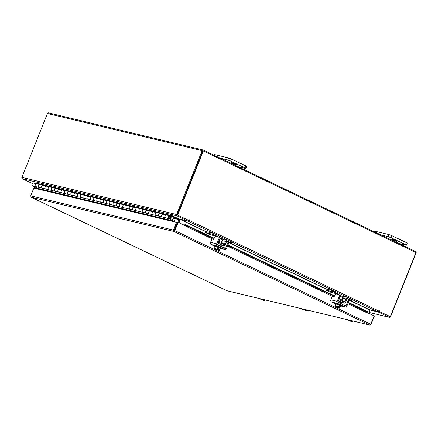 <?xml version="1.0" encoding="UTF-8"?>
<svg xmlns="http://www.w3.org/2000/svg" width="438" height="438" viewBox="0 0 438 438"><rect width="100%" height="100%" fill="white"/><g stroke="black" fill="none" stroke-linecap="round" stroke-linejoin="round"><path stroke-width="0.66" d="M169.479 215.72A1.484 1.226 -76.5 0 0 168.997 218.628A1.484 1.226 -76.5 0 0 170.519 216.596L169.928 216.892A0.739 0.613 -76.5 0 1 169.172 217.91A0.739 0.613 -76.5 0 1 169.407 216.454L172.063 216.52L172.129 215.786L169.479 215.72L164.206 214.428M40.975 184.831L39.759 184.562A1.484 1.226 103.5 0 0 39.283 187.475M39.179 187.448L36.036 186.692A1.484 1.226 -76.5 0 1 36.518 183.779L37.756 183.812L34.509 183.035L35.932 183.073A0.898 0.739 -76.5 0 1 36.179 183.133M47.463 186.385L46.247 186.117A1.484 1.226 103.5 0 0 45.766 189.03M45.662 189.008L42.524 188.252A1.484 1.226 -76.5 0 1 43.006 185.34L44.238 185.373L40.997 184.59M53.945 187.946L52.735 187.678A1.484 1.226 103.5 0 0 52.253 190.59M52.149 190.563L49.012 189.807A1.484 1.226 -76.5 0 1 49.489 186.9L50.726 186.927L47.485 186.15M60.433 189.501L59.218 189.232A1.484 1.226 103.5 0 0 58.741 192.145M58.632 192.123L55.495 191.368A1.484 1.226 -76.5 0 1 55.976 188.455L57.208 188.488L53.967 187.71M66.915 191.061L65.705 190.793A1.484 1.226 103.5 0 0 65.224 193.706M65.12 193.678L61.982 192.923A1.484 1.226 -76.5 0 1 62.464 190.015L63.696 190.043L60.455 189.265M73.403 192.616L72.188 192.348A1.484 1.226 103.5 0 0 71.712 195.26M71.608 195.239L68.465 194.483A1.484 1.226 -76.5 0 1 68.947 191.57L70.184 191.603L66.937 190.826M79.891 194.176L78.676 193.908A1.484 1.226 103.5 0 0 78.194 196.821M78.09 196.793L74.953 196.043A1.484 1.226 -76.5 0 1 75.435 193.131L76.666 193.158L73.425 192.381M86.374 195.731L85.164 195.468A1.484 1.226 103.5 0 0 84.682 198.376M84.578 198.354L81.441 197.598A1.484 1.226 -76.5 0 1 81.917 194.686L83.154 194.718L79.913 193.941M92.861 197.292L91.646 197.023A1.484 1.226 103.5 0 0 91.17 199.936M91.066 199.909L87.923 199.159A1.484 1.226 -76.5 0 1 88.405 196.246L89.637 196.279L86.395 195.496M99.344 198.852L98.134 198.584A1.484 1.226 103.5 0 0 97.652 201.491M97.548 201.469L94.411 200.714A1.484 1.226 -76.5 0 1 94.893 197.801L96.125 197.834L92.883 197.056M105.832 200.407L104.622 200.139A1.484 1.226 103.5 0 0 104.14 203.051M104.036 203.024L100.893 202.274A1.484 1.226 -76.5 0 1 101.375 199.361L102.612 199.394L99.366 198.611M112.32 201.967L111.104 201.699A1.484 1.226 103.5 0 0 110.622 204.612M110.518 204.584L107.381 203.829A1.484 1.226 -76.5 0 1 107.863 200.916L109.095 200.949L105.854 200.171M118.802 203.522L117.592 203.254A1.484 1.226 103.5 0 0 117.11 206.167M117.006 206.145L113.869 205.389A1.484 1.226 -76.5 0 1 114.345 202.476L115.583 202.509L112.342 201.726M125.29 205.083L124.074 204.814A1.484 1.226 103.5 0 0 123.598 207.727M123.494 207.7L120.351 206.944A1.484 1.226 -76.5 0 1 120.833 204.031L122.071 204.064L118.824 203.287M131.778 206.637L130.562 206.369A1.484 1.226 103.5 0 0 130.081 209.282M129.976 209.26L126.839 208.504A1.484 1.226 -76.5 0 1 127.321 205.592L128.553 205.625L125.312 204.847M138.26 208.198L137.05 207.93A1.484 1.226 103.5 0 0 136.568 210.842M136.464 210.815L133.327 210.059A1.484 1.226 -76.5 0 1 133.804 207.152L135.041 207.179L131.794 206.402M144.748 209.753L143.533 209.484A1.484 1.226 103.5 0 0 143.051 212.397M142.947 212.375L139.81 211.62A1.484 1.226 -76.5 0 1 140.291 208.707L141.523 208.74L138.282 207.962M151.23 211.313L150.02 211.045A1.484 1.226 103.5 0 0 149.539 213.958M149.435 213.93L146.297 213.18A1.484 1.226 -76.5 0 1 146.774 210.267L148.011 210.295L144.77 209.517M157.718 212.868L156.503 212.6A1.484 1.226 103.5 0 0 156.027 215.512M155.923 215.491L152.78 214.735A1.484 1.226 -76.5 0 1 153.262 211.822L154.499 211.855L151.252 211.078M164.228 214.193L162.991 214.16A1.484 1.226 103.5 0 0 162.509 217.073M162.405 217.045L159.268 216.295A1.484 1.226 -76.5 0 1 159.75 213.383L160.981 213.416L157.74 212.633M168.997 218.628L165.756 217.85A1.484 1.226 -76.5 0 1 166.232 214.938M170.519 216.596L169.993 216.471M169.928 216.892L168.953 216.657M172.107 216.531L178.277 219.482L178.551 218.797L172.38 215.846A0.898 0.739 103.5 0 0 172.129 215.786L35.932 183.073M178.277 219.482L170.497 217.609M36.732 183.812A1.484 1.226 103.5 0 0 35.839 186.621L39.081 187.404A1.484 1.226 -76.5 0 1 39.973 184.59L43.11 185.34M37.827 189.041L37.942 188.4L32.593 185.843A1.484 1.226 -76.5 0 1 33.491 183.029L36.628 183.785M43.22 185.367A1.484 1.226 103.5 0 0 42.322 188.181L45.563 188.959A1.484 1.226 -76.5 0 1 46.461 186.145L49.598 186.9M49.702 186.927A1.484 1.226 103.5 0 0 48.81 189.736L52.051 190.519A1.484 1.226 -76.5 0 1 52.943 187.705L56.086 188.46M56.19 188.482A1.484 1.226 103.5 0 0 55.292 191.296L58.539 192.074A1.484 1.226 -76.5 0 1 59.431 189.26L62.568 190.015M62.672 190.043A1.484 1.226 103.5 0 0 61.78 192.851L65.021 193.634A1.484 1.226 -76.5 0 1 65.919 190.82L69.056 191.576M69.16 191.598A1.484 1.226 103.5 0 0 68.268 194.412L71.509 195.189A1.484 1.226 -76.5 0 1 72.401 192.381L75.539 193.131M75.648 193.158A1.484 1.226 103.5 0 0 74.75 195.967L77.991 196.75A1.484 1.226 -76.5 0 1 78.889 193.935L82.026 194.691M82.13 194.713A1.484 1.226 103.5 0 0 81.238 197.527L84.479 198.304A1.484 1.226 -76.5 0 1 85.372 195.496L88.514 196.246M88.618 196.273A1.484 1.226 103.5 0 0 87.72 199.087L90.967 199.865A1.484 1.226 -76.5 0 1 91.86 197.051L94.997 197.806M95.101 197.828A1.484 1.226 103.5 0 0 94.208 200.642L97.45 201.42A1.484 1.226 -76.5 0 1 98.347 198.611L101.485 199.361M101.589 199.389A1.484 1.226 103.5 0 0 100.696 202.203L103.937 202.98A1.484 1.226 -76.5 0 1 104.83 200.166L107.972 200.922M108.076 200.943A1.484 1.226 103.5 0 0 107.179 203.758L110.425 204.535A1.484 1.226 -76.5 0 1 111.318 201.726L114.455 202.476M114.559 202.504A1.484 1.226 103.5 0 0 113.666 205.318L116.908 206.095A1.484 1.226 -76.5 0 1 117.806 203.281L120.943 204.037M121.047 204.064A1.484 1.226 103.5 0 0 120.149 206.873L123.396 207.656A1.484 1.226 -76.5 0 1 124.288 204.842L127.425 205.597M127.529 205.619A1.484 1.226 103.5 0 0 126.637 208.433L129.878 209.211A1.484 1.226 -76.5 0 1 130.776 206.397L133.913 207.152M134.017 207.179A1.484 1.226 103.5 0 0 133.125 209.988L136.366 210.771A1.484 1.226 -76.5 0 1 137.258 207.957L140.401 208.712M140.505 208.734A1.484 1.226 103.5 0 0 139.607 211.549L142.854 212.326A1.484 1.226 -76.5 0 1 143.746 209.512L146.883 210.267M146.987 210.295A1.484 1.226 103.5 0 0 146.095 213.103L149.336 213.886A1.484 1.226 -76.5 0 1 150.234 211.072L153.371 211.828M153.475 211.85A1.484 1.226 103.5 0 0 152.583 214.664L155.824 215.441A1.484 1.226 -76.5 0 1 156.716 212.633L159.854 213.383M159.963 213.41A1.484 1.226 103.5 0 0 159.065 216.224L162.306 217.002A1.484 1.226 -76.5 0 1 163.204 214.187L166.341 214.943M166.445 214.965A1.484 1.226 103.5 0 0 165.553 217.779L169.911 219.093L174.204 221.31L38.002 188.597M174.631 221.902L174.762 221.579A0.898 0.739 -76.5 0 0 174.417 220.429L170.185 218.403L169.911 219.093M174.023 221.754L174.204 221.31M392.048 239.17A2.967 0.29 -158.2 0 0 391.523 239.132A2.967 0.29 -158.2 0 0 393.373 240.172A2.967 0.29 -158.2 0 0 396.505 241.3A2.967 0.29 -158.2 0 0 397.031 241.338A2.967 0.29 -158.2 0 0 395.18 240.298A2.967 0.29 -158.2 0 0 392.048 239.17M398.651 243.402L406.015 245.171L406.415 245.198L405.55 244.656L391.107 237.757L388.183 236.651L380.825 234.883M405.55 244.656L406.376 242.597L391.933 235.699L391.107 237.757M388.183 236.651L389.004 234.593L375.256 231.291L374.944 232.074M374.6 231.91L374.857 231.259L375.256 231.291M389.004 234.593L391.933 235.699M406.376 242.597L407.236 243.139L406.415 245.198M309.124 310.52A2.967 1.643 115.5 0 1 307.87 310.876L303.008 309.704A2.967 1.643 115.5 0 1 302.828 309.644L302.11 309.299A2.967 1.643 -64.5 0 0 302.297 309.365M307.87 310.876L303.008 309.704M301.59 308.713A2.967 1.643 -64.5 0 0 302.11 309.299M307.158 310.537A2.967 1.643 -64.5 0 0 308.221 310.301M231.571 162.498A2.967 0.29 -158.2 0 0 231.045 162.46A2.967 0.29 -158.2 0 0 232.896 163.5A2.967 0.29 -158.2 0 0 236.027 164.628A2.967 0.29 -158.2 0 0 236.553 164.666A2.967 0.29 -158.2 0 0 234.702 163.626A2.967 0.29 -158.2 0 0 231.571 162.498M238.179 166.73L245.537 168.499L245.937 168.526L245.077 167.984L230.634 161.085L227.705 159.98L220.347 158.211M245.077 167.984L245.899 165.925L231.456 159.021L230.634 161.085M227.705 159.98L228.532 157.921L214.779 154.614L214.467 155.402M214.122 155.238L214.379 154.587L214.779 154.614M228.532 157.921L231.456 159.021M245.899 165.925L246.758 166.467L245.937 168.526M352.404 320.917L352.168 321.508L351.572 321.382L351.106 320.605M352.168 321.508L351.517 321.563L352.168 321.508M351.062 321.366L347.164 319.866L346.633 319.253M351.041 320.775L348.878 320.069M351.572 321.382L347.81 319.811M349.694 320.474L351.468 321.317M347.323 319.696L350.997 321.454M348.194 319.904L349.447 320.37M218.65 242.187L221.809 243.67L222.148 242.827L218.874 241.305M215.408 236.504A1.068 0.881 103.5 0 0 215.386 236.432L214.565 235.83L209.452 234.472L205.526 232.6L212.961 234.385L213.377 233.344L205.942 231.56L205.526 232.6M221.633 242.455L222.356 240.637A2.195 1.818 -76.5 0 1 224.24 239.252L224.431 239.301M228.789 242.553L231.576 243.178L231.034 242.838L231.45 241.792L228.061 240.177A2.195 1.818 103.5 0 0 227.765 240.068A2.195 1.818 103.5 0 0 225.603 241.415L222.356 240.637M221.935 243.358L224.574 243.993L225.603 241.415M224.574 243.993A0.947 0.783 -76.5 0 1 223.599 244.563M223.188 245.592L223.604 244.552L218.88 242.296L218.463 243.336L223.09 245.57A2.075 1.719 103.5 0 0 223.375 245.669A2.075 1.719 103.5 0 0 225.417 244.399L226.446 241.82A1.068 0.881 -76.5 0 1 227.645 241.218L227.349 241.146M231.034 242.838L227.645 241.218M219.903 238.814L220.243 238.299L224.207 239.252M231.45 241.792L231.992 242.137L231.576 243.178M214.565 235.83L218.195 236.701L212.961 234.385M219.635 237.604A2.195 1.818 103.5 0 0 218.611 235.66L215.222 234.04L214.806 235.086M218.195 236.701A1.068 0.881 -76.5 0 1 218.595 237.128M218.88 242.296L218.463 243.336M213.377 233.344L215.222 234.04M222.345 239.942L222.707 240.029M214.948 246.457A2.967 0.29 21.8 0 1 215.447 246.49L215.157 246.682A2.967 0.29 21.8 0 1 214.948 246.457L215.167 245.91A2.967 0.29 21.8 0 1 216.722 246.255A2.967 0.29 21.8 0 1 219.542 247.404A2.967 0.29 21.8 0 1 220.675 248.116L220.456 248.664A2.967 0.29 21.8 0 1 220.155 248.674M218.042 247.388A2.967 0.29 21.8 0 1 219.323 247.952A2.967 0.29 21.8 0 1 220.199 248.417M215.501 246.501A2.967 0.29 21.8 0 1 217.943 247.344M217.697 244.787A2.967 0.29 21.8 0 1 220.177 245.811A2.967 0.29 21.8 0 1 221.31 246.523L221.272 246.627M221.393 242.329L222.367 239.887L219.854 238.798M217.998 247.366A2.995 0.29 -158.2 0 0 217.993 247.361L215.452 246.484L214.702 248.357L217.248 249.233L217.993 247.361L217.248 249.233L217.96 249.808L218.398 248.718L219.066 249.036L218.628 250.125L219.498 250.312L220.248 248.439L217.998 247.366M220.248 248.439L219.208 250.509M215.841 249.315L219.241 250.635M214.702 248.357L214.428 248.669M215.157 246.682L214.412 248.554M216.005 249.047L217.96 249.808M214.483 248.658L215.775 248.97M218.628 250.125L219.279 250.613M215.803 249.468L218.606 250.142M219.066 249.036L218.338 248.861M217.932 249.819L214.478 248.735M218.014 246.736L220.517 247.935M221.781 241.875L221.852 241.907A0.712 0.394 -64.5 0 0 221.781 241.875A0.712 0.394 -64.5 0 0 221.737 241.858A0.712 0.394 -64.5 0 0 221.573 241.875M219.493 237.544A1.484 0.821 115.5 0 1 219.58 237.577A1.484 0.821 115.5 0 1 219.75 239.11L218.907 238.705A1.484 0.821 -64.5 0 0 218.737 237.172A1.484 0.821 -64.5 0 0 218.644 237.139L215.803 236.454A1.484 0.821 -64.5 0 0 214.445 237.631L213.87 239.071A0.712 0.394 115.5 0 1 213.218 239.635A0.712 0.394 115.5 0 1 213.175 239.619A0.712 0.394 115.5 0 1 213.01 239.225L213.58 239.498M218.907 238.705L216.843 243.856A1.719 1.423 103.5 0 0 217.5 246.063L224.634 249.474A1.719 1.423 103.5 0 0 224.869 249.556A1.719 1.423 103.5 0 0 226.561 248.499L228.625 243.347L227.776 242.942L225.718 248.094A0.591 0.493 -76.5 0 1 225.05 248.428L217.916 245.023A0.591 0.493 -76.5 0 1 217.691 244.262L219.75 239.11M217.5 246.063L211.209 244.552A1.719 1.423 -76.5 0 1 210.552 242.345L212.216 238.184A0.712 0.394 115.5 0 1 212.912 237.637L213.76 238.042A0.712 0.394 115.5 0 1 213.919 238.436L213.892 239.017M227.776 242.942A1.484 0.821 -64.5 0 0 227.607 241.409A1.484 0.821 -64.5 0 0 227.514 241.376M211.209 244.552L214.987 246.359M212.912 237.637A0.712 0.394 115.5 0 1 213.076 238.031L213.01 239.225M228.362 241.781A1.484 0.821 115.5 0 1 228.45 241.814A1.484 0.821 115.5 0 1 228.625 243.347M339.007 299.691L342.166 301.174L342.505 300.331L339.231 298.809M335.765 294.007A1.068 0.881 103.5 0 0 335.743 293.936L334.922 293.334L329.809 291.976L325.883 290.104L333.318 291.889L333.734 290.848L326.299 289.064L325.883 290.104M341.99 299.959L342.719 298.141A2.195 1.818 -76.5 0 1 344.596 296.756L344.788 296.805M349.146 300.057L351.933 300.682L351.391 300.342L351.807 299.296L348.418 297.681A2.195 1.818 103.5 0 0 348.122 297.572A2.195 1.818 103.5 0 0 345.96 298.919L342.472 298.032M342.292 300.862L344.93 301.497L345.96 298.919M344.93 301.497A0.947 0.783 -76.5 0 1 343.956 302.067L339.236 299.8L338.454 300.753M339.236 299.8L338.82 300.84L343.447 303.074A2.075 1.719 103.5 0 0 343.731 303.173A2.075 1.719 103.5 0 0 345.774 301.902L346.808 299.324A1.068 0.881 -76.5 0 1 348.002 298.721L347.706 298.65M351.391 300.342L348.002 298.721M340.26 296.318L340.6 295.803L344.564 296.756M351.807 299.296L352.349 299.641L351.933 300.682M334.922 293.334L338.552 294.205L333.318 291.889M339.992 295.113A2.195 1.818 103.5 0 0 338.968 293.164L335.579 291.544L335.163 292.589M338.552 294.205A1.068 0.881 -76.5 0 1 338.952 294.632M338.486 300.676A2.075 1.719 103.5 0 0 338.722 300.818L338.82 300.84M333.734 290.848L335.579 291.544M342.702 297.451L343.063 297.533M343.545 303.096L343.961 302.056M335.524 304.18A2.967 0.29 21.8 0 1 335.305 303.961L335.524 303.414A2.967 0.29 21.8 0 1 337.079 303.758A2.967 0.29 21.8 0 1 339.899 304.908A2.967 0.29 21.8 0 1 341.032 305.62L340.813 306.167A2.967 0.29 21.8 0 1 340.512 306.178M338.399 304.892A2.967 0.29 21.8 0 1 339.68 305.456A2.967 0.29 21.8 0 1 340.556 305.921M335.305 303.961A2.967 0.29 21.8 0 1 335.804 303.994L335.059 305.861L336.132 306.474L337.605 306.737L338.317 307.312L338.755 306.222L339.423 306.54L338.99 307.629L339.855 307.815L340.605 305.943A2.967 0.29 21.8 0 1 340.813 306.167M335.858 304.005A2.967 0.29 21.8 0 1 338.3 304.848M338.054 302.291A2.967 0.29 21.8 0 1 340.54 303.315A2.967 0.29 21.8 0 1 341.667 304.027L341.629 304.131M341.75 299.833L342.724 297.391L340.211 296.302M339.565 308.013L340.605 305.943L338.355 304.87A2.995 0.29 -158.2 0 0 338.35 304.87L335.809 303.988L335.059 305.861M337.605 306.737L338.35 304.87L337.605 306.742A2.995 0.29 -158.2 0 0 337.605 306.737M336.203 306.824L339.587 308.138M336.362 306.551L338.317 307.312M334.84 306.162L336.132 306.474M338.99 307.629L339.636 308.117M336.16 306.972L338.963 307.646M339.423 306.54L338.694 306.365M338.295 307.323L334.835 306.239M338.371 304.24L340.873 305.439M342.204 299.422A0.712 0.394 -64.5 0 0 342.144 299.378A0.712 0.394 -64.5 0 0 342.1 299.368A0.712 0.394 -64.5 0 0 341.93 299.378M339.85 295.048A1.484 0.821 115.5 0 1 339.937 295.081A1.484 0.821 115.5 0 1 340.112 296.614L339.264 296.208A1.484 0.821 -64.5 0 0 339.094 294.675A1.484 0.821 -64.5 0 0 339.001 294.643L336.16 293.958A1.484 0.821 -64.5 0 0 334.802 295.135L334.227 296.575A0.712 0.394 115.5 0 1 333.575 297.139A0.712 0.394 115.5 0 1 333.532 297.123A0.712 0.394 115.5 0 1 333.367 296.729L333.937 297.002M339.264 296.208L337.2 301.36A1.719 1.423 103.5 0 0 337.857 303.567L344.991 306.978A1.719 1.423 103.5 0 0 345.226 307.06A1.719 1.423 103.5 0 0 346.918 306.003L348.982 300.851L348.133 300.446L346.075 305.598A0.591 0.493 -76.5 0 1 345.407 305.932L338.273 302.527A0.591 0.493 -76.5 0 1 338.048 301.766L340.112 296.614M337.857 303.567L331.566 302.056A1.719 1.423 -76.5 0 1 330.909 299.849L332.573 295.688A0.712 0.394 115.5 0 1 333.269 295.141L334.117 295.546A0.712 0.394 115.5 0 1 334.282 295.94L334.249 296.521M348.133 300.446A1.484 0.821 -64.5 0 0 347.964 298.913A1.484 0.821 -64.5 0 0 347.871 298.88M331.566 302.056L335.344 303.863M333.269 295.141A0.712 0.394 115.5 0 1 333.433 295.535L333.367 296.729M348.719 299.285A1.484 0.821 115.5 0 1 348.812 299.318A1.484 0.821 115.5 0 1 348.982 300.851M63.745 212.786L65.903 213.799M63.811 212.802L62.377 212.2M63.707 212.934L64.479 213.12M184.102 270.29L186.26 271.303M184.168 270.306L182.734 269.704M184.064 270.438L184.836 270.624M174.209 230.64L173.881 231.461L173.475 230.125L174.357 230.525L177.702 222.165L185.225 225.647M374.085 316.017L374.348 316.143L371.002 324.498L370.74 324.372M367.712 312.836L374.134 315.902L370.789 324.262L369.984 325.138L226.955 290.739M30.917 197.034L227.076 290.799L369.847 325.089L371.002 324.498M369.847 325.089L173.881 231.461L174.844 230.64L174.357 230.525M370.789 324.262L174.844 230.64L178.189 222.285M173.881 231.461L31.114 197.171L30.72 195.835L33.825 188.083L176.58 222.367L173.475 230.125L30.72 195.835M174.143 230.443L177.242 222.69L176.58 222.367M34.109 188.148L34.279 187.716L34.766 187.836L34.591 188.263M36.754 188.783L34.766 187.836M348.358 302.412L367.98 311.79A1.04 0.575 115.5 0 1 368.139 311.949L368.144 311.965A1.188 0.389 38.9 0 1 368.172 312.272A1.188 0.389 38.9 0 1 367.591 312.206L348.155 302.921M185.044 225.373L185.575 224.732A1.188 0.389 38.9 0 0 186.802 225.833L186.276 226.479A1.188 0.389 -141.1 0 1 185.05 225.384L184.874 225.477M212.638 237.664L185.575 224.732A1.04 0.575 -64.5 0 0 185.405 224.557A1.04 0.575 -64.5 0 0 184.431 225.269M186.802 225.833L212.304 238.015M227.798 245.417L332.661 295.519M186.276 226.479L211.987 238.765M227.492 246.172L332.343 296.269M347.849 303.676L367.066 312.858L367.591 312.206M368.172 312.272L367.646 312.924A1.188 0.389 -141.1 0 1 367.066 312.858M179.848 219.104A1.04 0.86 103.5 0 1 179.772 219.4L178.551 222.455M178.496 218.94L179.104 219.082L177.855 222.203M369.081 312.469L389.535 317.386A1.04 0.86 103.5 0 1 389.393 317.331L378.58 312.168L370.236 310.033M389.738 316.521L378.766 311.314M378.58 312.168L378.908 311.347M389.535 317.386A1.04 0.86 103.5 0 0 390.559 316.745L416.1 252.885A1.04 0.86 103.5 0 0 415.7 251.549L203.298 150.064A1.04 0.86 103.5 0 0 203.155 150.015L48.465 112.862A1.04 0.86 -76.5 0 0 47.441 113.497L21.9 177.357L176.591 214.516A1.04 0.86 103.5 0 0 176.985 215.852L187.798 221.015L178.436 218.737M21.9 177.357A1.04 0.86 -76.5 0 0 22.3 178.693L32.308 183.478M187.798 221.015L188.126 220.199L177.313 215.031M177.253 214.834L202.947 150.88M176.591 214.516L202.132 150.656A1.04 0.86 103.5 0 1 203.155 150.015M349.146 300.161L370.017 310.137L368.741 313.329M179.071 222.707L180.346 219.515L205.882 231.713M178.627 222.493L179.865 219.4A1.04 0.575 -64.5 0 1 179.991 219.142M379.166 311.358L390.318 316.685L378.782 311.287L379.166 311.358L379.275 310.509L378.892 311.057A1.04 0.575 115.5 0 1 377.939 311.883L370.159 310.011L349.491 300.139M205.964 231.565L180.489 219.394L188.269 221.261A1.04 0.575 -64.5 0 0 189.221 220.434L189.271 219.734L188.833 220.418L188.351 220.303L177.198 214.976L188.833 220.418M188.077 220.319L188.701 220.385M390.318 316.685L415.974 252.54L203.341 150.946L202.854 150.831L177.198 214.976M203.341 150.946L177.68 215.091M264.848 299.888L264.612 300.473L264.015 300.353L263.55 299.576M264.612 300.473L263.961 300.534L264.612 300.473M263.506 300.337L261.382 299.68L259.077 298.218M263.479 299.74L261.316 299.039M264.015 300.353L260.249 298.782M262.138 299.439L263.911 300.287M259.761 298.667L263.441 300.419M260.632 298.875L261.886 299.34M162.991 214.16L159.75 213.383M156.503 212.6L153.262 211.822M150.02 211.045L146.774 210.267M143.533 209.484L140.291 208.707M137.05 207.93L133.804 207.152M130.562 206.369L127.321 205.592M124.074 204.814L120.833 204.031M117.592 203.254L114.345 202.476M111.104 201.699L107.863 200.916M104.622 200.139L101.375 199.361M98.134 198.584L94.893 197.801M91.646 197.023L88.405 196.246M85.164 195.468L81.917 194.686M78.676 193.908L75.435 193.131M72.188 192.348L68.947 191.57M65.705 190.793L62.464 190.015M59.218 189.232L55.976 188.455M52.735 187.678L49.489 186.9M46.247 186.117L43.006 185.34M39.759 184.562L36.518 183.779M35.839 186.621L32.593 185.843M42.322 188.181L39.081 187.404M48.81 189.736L45.563 188.959M55.292 191.296L52.051 190.519M61.78 192.851L58.539 192.074M68.268 194.412L65.021 193.634M74.75 195.967L71.509 195.189M81.238 197.527L77.991 196.75M87.72 199.087L84.479 198.304M94.208 200.642L90.967 199.865M100.696 202.203L97.45 201.42M107.179 203.758L103.937 202.98M113.666 205.318L110.425 204.535M120.149 206.873L116.908 206.095M126.637 208.433L123.396 207.656M133.125 209.988L129.878 209.211M139.607 211.549L136.366 210.771M146.095 213.103L142.854 212.326M152.583 214.664L149.336 213.886M159.065 216.224L155.824 215.441M165.553 217.779L162.306 217.002M174.143 221.113L37.942 188.4M220.243 238.299L220.024 238.841M220.358 244.913L223.09 245.57M222.969 247.437L225.718 248.094M220.528 248.483L224.634 249.474M213.919 238.436L213.076 238.031M210.552 242.345L216.843 243.856M340.6 295.803L340.381 296.345M340.715 302.417L343.447 303.074M343.326 304.941L346.075 305.598M340.884 305.992L344.991 306.978M334.282 295.94L333.433 295.535M330.909 299.849L337.2 301.36M227.968 244.99L332.995 295.168M348.325 302.494L368.144 311.965M389.393 317.331L369.086 312.458M22.3 178.693L176.985 215.852M47.441 113.497L202.132 150.656M214.428 235.797L215.239 236.186M228.789 242.657L326.239 289.217M334.785 293.301L335.601 293.69M326.321 289.069L229.134 242.636M377.939 311.883L352.344 299.652M347.92 297.539L339.401 293.471M334.227 290.996L231.987 242.148M227.508 240.008L219.044 235.962M213.87 233.492L188.269 221.261M189.221 220.434L378.892 311.057M189.024 219.942L189.386 220.029M379.029 310.717L379.39 310.805M172.26 215.803L36.058 183.089M351.676 321.58L351.949 321.547M220.347 244.946L223.375 245.669M224.475 239.279L227.765 240.068M220.582 244.349L220.029 245.74M218.737 237.172L219.58 237.577M227.607 241.409L228.45 241.814M224.869 249.556L220.517 248.51M340.704 302.45L343.731 303.173M344.832 296.783L348.122 297.572M340.939 301.853L340.386 303.244M339.094 294.675L339.937 295.081M347.964 298.913L348.812 299.318M345.226 307.06L340.873 306.014M227.01 290.772L31.049 197.144M334.533 295.809L334.232 295.666M333.104 295.13L228.001 244.908M214.177 238.305L213.875 238.162M212.748 237.62L185.405 224.557M264.119 300.55L264.393 300.512"/></g></svg>
